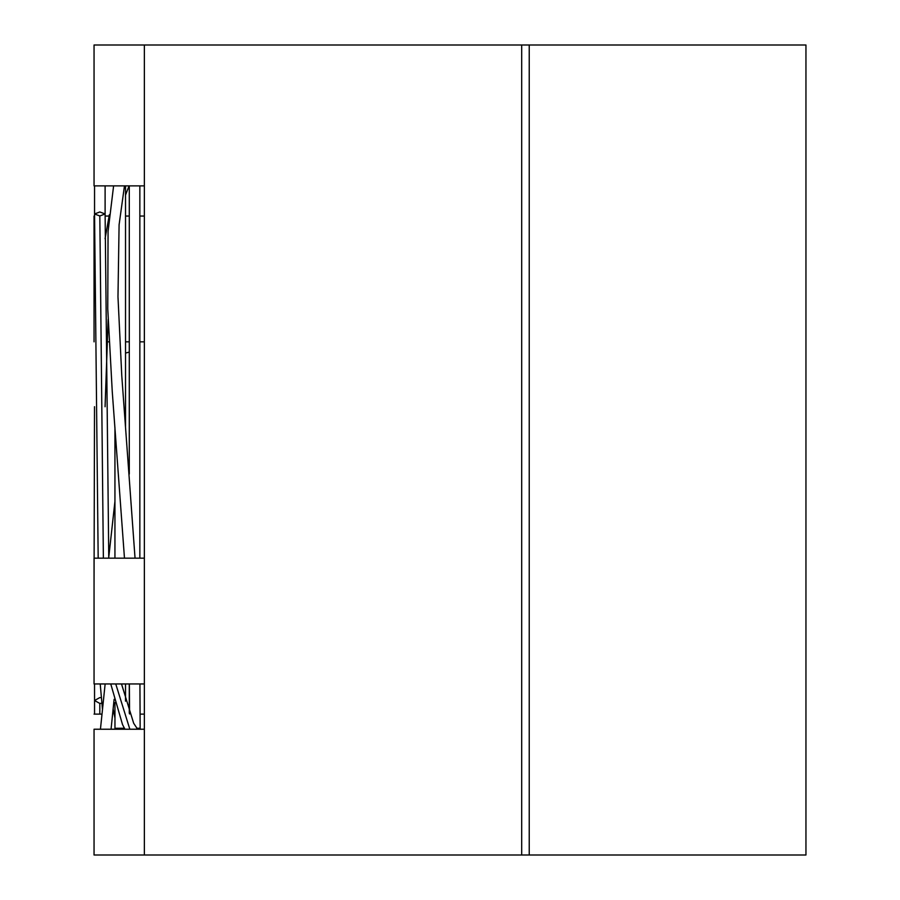 <?xml version="1.0" encoding="UTF-8"?>
<svg xmlns="http://www.w3.org/2000/svg" width="900" height="900" viewBox="0 0 900 900"><rect width="100%" height="100%" fill="white"/><g stroke="black" fill="none" stroke-linecap="round" stroke-linejoin="round"><path stroke-width="1.35" d="M144.36 855L144.36 45L144.36 855L521.696 855L144.36 855L144.36 729.225L94.05 729.225L144.36 729.225L144.36 855L94.05 855L144.36 855M521.696 45L521.696 855L521.696 45L144.36 45L521.696 45L521.696 855L529.234 855L529.234 45L521.696 45L529.234 45L529.234 855L521.696 855L521.696 45M125.516 353.07L129.285 352.091L125.516 353.07M124.538 728.235L115.245 728.303L124.538 728.235L120.229 728.663M115.245 728.303L115.267 729.225L115.245 728.303M139.095 728.179L137.194 728.741L139.523 728.584L136.688 728.055M94.545 714.127L94.545 700.515L99.821 703.44L101.644 703.271L99.821 703.44L94.545 700.515L99.821 697.59L101.047 697.669M99.821 714.127L99.821 703.44L99.821 714.127M94.545 185.873L94.545 213.964L99.821 215.966L94.545 213.964L99.821 211.972L105.109 213.964L99.821 215.966L103.376 558.169L99.821 215.966L105.109 213.964L108.765 558.169M115.751 683.944L129.836 729.225L115.751 683.944M94.05 729.225L94.05 855L94.05 729.225M94.05 45L144.36 45L94.05 45L94.05 185.873L144.36 185.873L144.36 45L144.36 185.873L94.05 185.873L94.05 45M144.36 341.831L139.849 341.831L144.36 341.831M129.285 341.831L125.516 341.831L129.285 341.831M109.17 341.831L107.01 341.831L109.17 341.831M94.05 216.056L94.05 341.831L94.05 216.056M105.109 216.056L109.058 216.056L105.109 216.056M125.516 216.056L129.285 216.056L125.516 216.056M139.849 216.056L144.36 216.056L139.849 216.056M144.36 714.127L140.13 714.127L144.36 714.127M114.941 714.127L114.086 714.127L114.941 714.127M101.948 714.127L94.05 714.127L101.948 714.127M144.36 683.944L94.05 683.944L144.36 683.944L144.36 558.169L94.05 558.169L144.36 558.169L144.36 683.944M94.05 558.169L94.05 683.944L94.05 558.169M529.234 45L805.95 45L529.234 45L529.234 855L805.95 855L805.95 45L805.95 855L529.234 855L529.234 45M124.47 185.873L119.093 224.82L117.979 296.786L121.77 375.728L135.045 558.169M113.603 185.873L108.067 231.48L107.752 308.779L112.252 391.534L124.47 558.169M129.285 464.636L128.869 468.979M113.108 708.896L114.941 717.896M114.941 501.39L108.731 557.55M100.215 683.944L102.454 709.211M125.516 185.873L125.516 427.106M125.516 683.944L125.516 701.179M114.941 427.522L114.941 558.169M114.941 702.641L114.964 729.225M139.849 728.528L139.916 729.225M139.928 683.944L140.153 728.404M129.352 683.944L129.566 713.97M114.109 699.345L111.06 729.225M105.142 683.944L100.44 729.225M94.545 700.515L94.522 683.944M94.05 586.035L94.511 406.699M105.086 238.691L109.339 214.729M105.075 406.733L108.135 319.252M125.516 195.086L129.094 185.873M139.849 185.873L139.849 558.169M129.285 185.873L129.285 474.053M129.285 683.944L129.285 713.227M94.545 213.964L98.179 558.169M110.756 683.944L122.501 724.511L124.897 729.225M121.511 683.944L133.672 723.24L137.588 729.225M105.109 185.873L105.109 213.964"/></g></svg>
